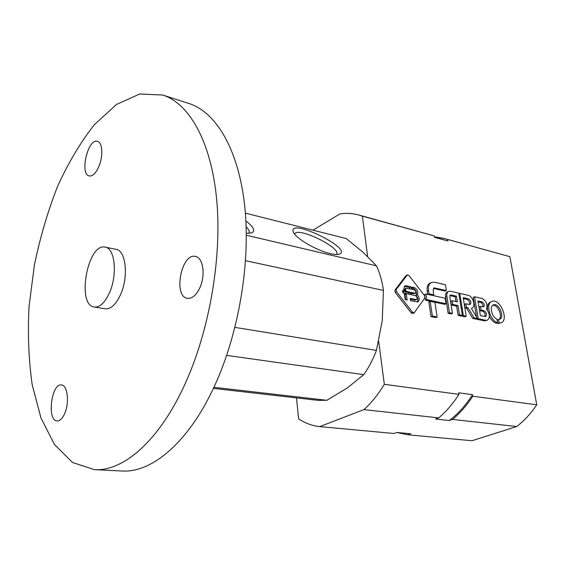 <?xml version="1.0" encoding="UTF-8"?>
<svg xmlns="http://www.w3.org/2000/svg" width="565" height="565" viewBox="0 0 565 565"><rect width="100%" height="100%" fill="white"/><g stroke="black" fill="none" stroke-linecap="round" stroke-linejoin="round"><path stroke-width="0.85" d="M425.939 293.998L426.773 299.591L446.018 303.744L445.164 298.235L425.939 293.998L424.619 294.619L424.845 296.159M426.773 299.591L425.452 300.213L425.05 297.522M446.018 303.744L444.697 304.351L425.452 300.213M429.033 293.8L433.786 294.852L433.115 290.431L433.984 287.931L446.336 290.438L445.453 284.781L434.421 282.218L431.264 282.493C428.962 283.807 428.044 286.441 428.524 290.396L429.033 293.8L427.769 294.4M427.705 294.386L427.204 291.024C426.73 287.077 427.649 284.442 429.951 283.129L431.264 282.493M433.786 294.852L432.522 295.446M433.426 288.433L434.824 287.818M446.336 290.438L445.022 291.06L433.503 288.44M437.155 317.014L434.93 302.381L430.17 301.364L428.842 301.978L431.046 316.647L432.38 316.047L437.155 317.014L435.82 317.608L431.046 316.647M430.17 301.364L432.38 316.047M449.479 312.735L452.424 313.349L449.825 296.844L450.453 295.015L451.124 294.958L456.485 296.166L457.396 301.872L452.155 300.721L452.742 304.422L457.982 305.559L459.465 314.811L462.361 315.418L458.78 293.143L450.369 291.229L448.554 291.385C447.141 292.176 446.583 293.793 446.894 296.244L449.479 312.735L448.144 313.328L445.573 296.851C445.262 294.407 445.82 292.79 447.24 291.999L448.554 291.385M452.424 313.349L451.096 313.942L448.144 313.328M456.485 296.166L455.164 296.766L449.931 295.594M455.927 301.548L455.164 296.766M452.155 300.721L450.835 301.329L451.414 305.022L452.742 304.422M457.982 305.559L456.661 306.152L451.414 305.022M459.465 314.811L458.13 315.397L456.661 306.152M462.361 315.418L461.033 315.997L458.13 315.397M459.748 293.369L463.335 315.616L466.21 316.216L463.201 297.677L468.442 298.85L467.121 299.45C469.183 300.573 469.939 302.261 469.388 304.507L465.913 303.744L466.506 307.402L468.025 307.727L474.077 317.855L477.474 318.561L471.471 308.518L472.015 308.123C476.041 306.689 473.025 296.378 468.286 295.318L459.748 293.369L458.879 293.765M463.335 315.616L462 316.202L461.909 315.616M466.21 316.216L464.882 316.796L462 316.202M467.121 299.45L463.357 298.603M469.367 304.507L470.158 304.436C471.521 302.423 470.949 300.559 468.442 298.85M465.913 303.744L464.592 304.337L465.179 307.989L466.506 307.402M468.025 307.727L466.697 308.313L465.179 307.989M474.077 317.855L472.743 318.427L466.697 308.313M477.474 318.561L476.14 319.133L472.743 318.427M478.223 318.716L485.858 320.306L487.475 320.157C490.286 317.579 489.954 313.858 486.479 308.998C487.821 304.563 486.38 301.06 482.171 298.482L474.565 296.745L478.223 318.716L476.888 319.289L476.818 318.844M485.858 320.306L484.523 320.871L476.888 319.289M487.475 320.157L484.523 320.871M474.565 296.745L473.251 297.338L476.5 316.923M481.09 310.037L480.469 306.357L483.64 306.852C484.827 305.079 484.318 303.44 482.129 301.929L477.955 300.99L480.405 315.644L485.723 316.541C487.157 314.423 486.564 312.459 483.937 310.658L481.09 310.037L479.763 310.616L482.616 311.23C484.791 312.438 485.575 314.232 484.954 316.605M478.11 301.908L480.808 302.515C482.552 303.44 483.23 304.895 482.849 306.88M480.469 306.357L479.148 306.936L479.763 310.616M497.581 322.749L496.96 319.147C491.91 317.332 489.12 306.364 493.323 304.938C498.591 302.219 505.223 317.276 499.63 319.267L498.57 319.486L499.199 323.088L501.12 322.77C509.446 319.811 499.573 297.43 491.741 301.484C485.342 303.666 489.94 320.56 497.581 322.749L496.247 323.307C493.577 322.269 491.303 319.995 489.41 316.492M499.199 323.088L497.864 323.639L497.242 320.044L498.57 319.486M487.433 310.178C487.051 306.004 488.047 303.299 490.427 302.063L491.741 301.484M501.12 322.77L497.864 323.639M492.708 305.305C497.709 304.182 503.168 316.626 498.916 319.465M396.213 289.499L396.524 291.731L412.584 312.325L414.272 312.664L424.894 297.882L424.569 295.7L408.898 275.43L407.224 275.042L396.213 289.499L394.893 290.149L405.917 275.699L407.471 274.837M413.983 312.904L412.648 313.519L411.249 312.939L395.203 292.38L394.893 290.149M416.553 299.542L410.247 298.391L410.593 300.785L417.867 301.901C419.788 300.163 419.611 297.72 417.33 294.577C418.354 291.653 417.401 289.351 414.484 287.67L412.069 287.126L412.408 289.499L414.399 289.937C415.882 290.897 416.214 291.971 415.402 293.15L411.087 292.373L411.433 294.746L415.332 295.594C417.154 296.773 417.563 298.087 416.553 299.542L414.59 300.227L410.381 299.33M411.228 293.327L413.552 293.835L415.402 293.15M414.484 287.67L413.163 288.305C416.087 289.986 417.034 292.289 416.01 295.205C418.015 297.797 418.39 300.086 417.132 302.084M417.33 294.577L416.01 295.205M410.134 292.162L402.534 290.495L402.866 292.889L410.473 294.535L410.134 292.162L408.813 292.797L409.011 294.224M402.668 291.462L408.813 292.797M412.203 288.094L413.163 288.305M406.291 293.984L404.328 293.56L405.19 299.648L407.16 300.064L406.291 293.984L404.971 294.626L405.698 299.754M404.462 294.513L404.971 294.626M404.236 286.384L409.752 287.543L409.95 288.948M406.108 288.263L411.412 289.273L411.066 286.9L406.129 285.798L404.815 285.925L403.685 289.033L403.89 290.438L405.854 290.869L405.656 289.513L404.342 290.156L404.794 288.913L406.108 288.263L405.656 289.513M411.066 286.9L409.752 287.543M404.342 290.156L404.399 290.551M397.237 432.578L407.768 434.775L471.966 440.742L516.735 426.533C524.207 420.734 530.881 413.502 536.75 404.83L509.891 256.68L443.878 238.381L434.464 236.742M296.498 397.887L298.595 418.813C305.086 423.206 312.148 425.798 319.769 426.603L363.931 409.604C371.452 402.824 378.246 394.391 384.306 384.313L378.698 341.309M367.631 256.503L362.37 216.155L358.655 214.961C352.525 213.302 346.296 212.948 339.968 213.895L312.939 230.167M516.735 426.533L452.501 419.421C460.03 413.206 466.782 405.472 472.75 396.22L472.51 394.688L458.724 392.809L458.964 394.363L384.306 384.313M363.931 409.604L438.673 417.888L435.495 418.997L449.316 420.508L452.501 419.421M407.768 434.775L410.706 433.772L396.92 432.472L393.989 433.496L319.769 426.603M509.891 256.68L443.878 238.381M362.37 216.155L434.337 235.923L434.549 237.314L447.904 240.965L447.685 239.595M536.75 404.83L472.75 396.22M434.337 235.923L358.655 214.961M447.904 240.965L434.513 237.067M396.757 432.529L410.706 433.772M449.316 420.508C458.038 413.912 465.765 405.303 472.51 394.688M438.673 417.888C446.209 411.588 452.975 403.749 458.964 394.363M245.372 213.125L346.253 238.571L363.316 252.484L376.523 265.861L246.333 235.217M213.393 388.388L318.42 400.387L326.845 400.303L347.242 388L363.74 374.637C368.783 367.525 373.02 359.446 376.438 350.413L382.23 320.779L383.444 290.417C382.152 281.314 379.85 273.128 376.523 265.861M376.438 350.413L234.969 327.382M363.74 374.637L226.692 355.385M326.845 400.303L213.902 387.308M383.444 290.417L245.563 260.691M94.355 469.649L121.991 470.998C151.342 473.046 187.848 443.228 213.697 387.745C238.536 334.974 250.789 263.128 244.744 206.317C238.642 149.442 215.992 112.089 189.021 103.522L162.692 95.026L139.725 94.002L116.531 104.426L94.454 124.575C80.626 142.126 68.309 162.776 57.51 186.521C47.757 211.465 40.044 237.681 34.38 265.162L29.048 306.484C27.628 333.929 28.674 359.997 32.184 384.68L40.948 417.909L54.487 444.556L72.511 462.495L94.355 469.649C123.022 471.683 159.033 441.201 184.826 384.433C209.608 330.44 222.179 256.955 216.628 199.085C211.028 141.137 189.042 103.381 162.692 95.026M94.313 307.042L105.26 308.801C110.987 309.267 116.178 304.323 120.818 293.97C128.721 276.087 125.79 250.422 116.1 249.363L105.238 247.145C87.646 242.413 76.183 305.255 94.313 307.042C99.984 307.487 105.132 302.494 109.765 292.056C117.654 274.018 114.829 248.176 105.238 247.145M99.143 165.835C103.331 155.608 102.357 142.274 97.463 141.342C87.985 137.994 79.411 174.274 89.242 175.941C92.794 176.393 96.092 173.017 99.143 165.835M199.833 287.832C205.731 275.36 203.132 257.471 195.49 256.454C181.358 252.612 172.89 296.632 187.425 298.348C192.093 298.814 196.232 295.311 199.833 287.832M64.777 413.34C69.622 402.414 67.489 384.977 61.465 384.97C51.316 383.112 46.74 420.847 57.15 420.967C59.989 421.017 62.531 418.474 64.777 413.34M245.902 221C253.798 227.031 255.677 231 251.538 232.921L246.312 233.296M330.299 253.607C316.605 250.613 295.248 238.077 293.306 231.989C287.557 216.783 354.312 249.073 339.233 254.179C337.333 254.737 334.353 254.547 330.299 253.607M294.662 234.164L294.739 233.952C297.197 226.332 340.921 247.477 336.747 254.243L336.606 254.497M246.156 226.84C248.713 229.362 249.709 231.36 249.144 232.837L248.819 233.352M428.524 290.396L427.204 291.024M446.894 296.244L445.573 296.851M451.124 294.958L449.98 295.488M482.129 301.929L480.808 302.515M483.937 310.658L482.616 311.23M396.524 291.731L395.203 292.38M414.872 293.2L413.552 293.835M407.224 275.042L405.917 275.699M412.584 312.325L411.249 312.939M415.918 299.598L414.59 300.227M406.129 285.798L404.808 286.441M472.015 308.123L471.436 308.377"/></g></svg>
